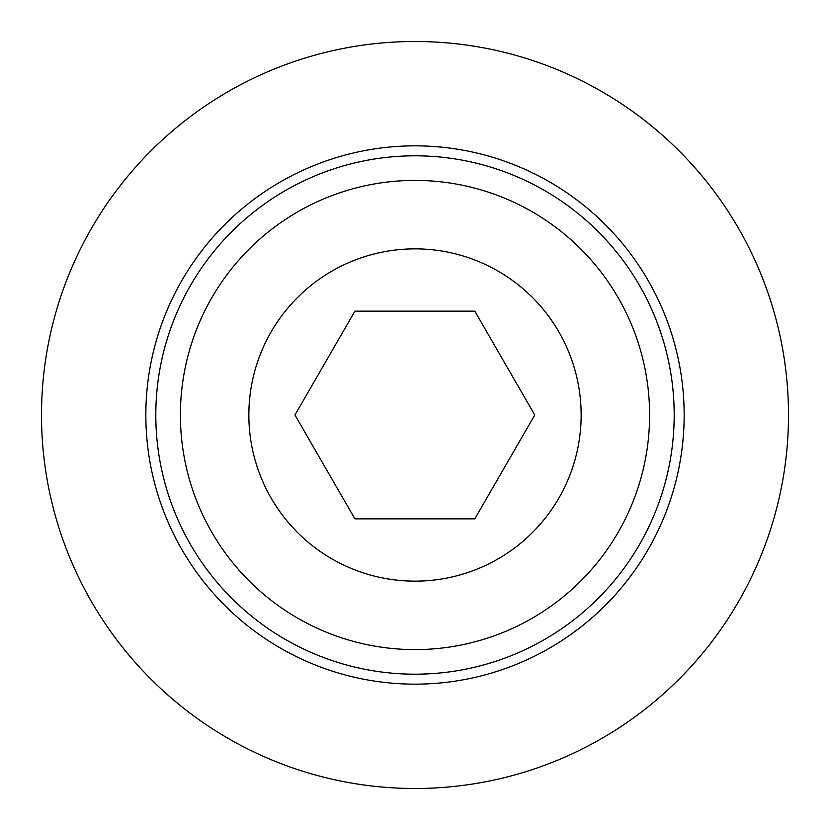 <?xml version="1.0" encoding="UTF-8"?>
<svg xmlns="http://www.w3.org/2000/svg" width="830" height="830" viewBox="0 0 830 830"><rect width="100%" height="100%" fill="white"/><g stroke="black" fill="none" stroke-linecap="round" stroke-linejoin="round"><path stroke-width="1.25" d="M415 41.5A373.5 373.5 0 0 0 41.5 415A373.5 373.5 0 0 0 415 788.5A373.5 373.5 0 0 0 788.5 415A373.5 373.5 0 0 0 415 41.5M415 145.841A269.159 269.159 0 0 1 684.159 415A269.159 269.159 0 0 1 415 684.159A269.159 269.159 0 0 1 145.841 415A269.159 269.159 0 0 1 415 145.841M415 155.812A259.188 259.188 0 0 0 155.812 415A259.188 259.188 0 0 0 415 674.188A259.188 259.188 0 0 0 674.188 415A259.188 259.188 0 0 0 415 155.812M415 180.401A234.6 234.6 0 0 1 649.6 415A234.6 234.6 0 0 1 415 649.6A234.6 234.6 0 0 1 180.401 415A234.6 234.6 0 0 1 415 180.401M248.855 415A166.145 166.145 0 0 1 415 248.855A166.145 166.145 0 0 1 581.145 415A166.145 166.145 0 0 1 415 581.145A166.145 166.145 0 0 1 248.855 415M474.812 311.157L534.769 415L474.812 518.843L354.908 518.843L294.951 415L354.908 311.157L474.812 311.157"/></g></svg>
